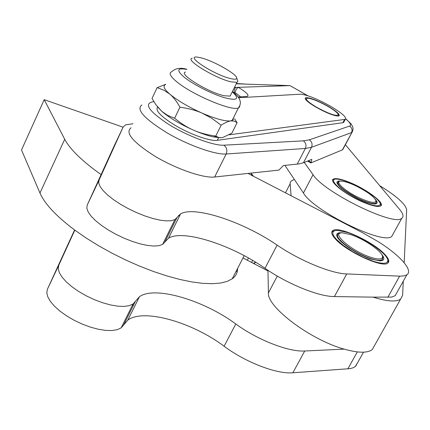 <?xml version="1.0" encoding="UTF-8"?>
<svg xmlns="http://www.w3.org/2000/svg" width="430" height="430" viewBox="0 0 430 430"><rect width="100%" height="100%" fill="white"/><g stroke="black" fill="none" stroke-linecap="round" stroke-linejoin="round"><path stroke-width="0.64" d="M132.972 123.759L125.544 124.861L123.087 127.135L99.024 180.159L98.728 182.992L100.099 186.512L103.098 190.587L107.634 195.032L113.515 199.66L120.497 204.266L128.269 208.636L136.471 212.571L144.738 215.892L152.688 218.451L159.96 220.138L166.254 220.891L171.301 220.697L174.908 219.579L180.605 213.866C194.65 205.556 243.509 221.955 277.135 245.127C299.774 260.65 331.304 273.598 346.752 273.942L400.335 276.167L404.458 275.797L406.882 274.77C413.612 270.389 399.706 255.044 377.986 241.52L362.71 232.791L247.981 173.424L278.936 170.087L283.37 165.534L298.984 163.921L303.44 162.755L311.487 147.291L305.343 148.457L226.164 153.999C215.322 154.907 188.286 145.345 166.845 132.746C144.131 118.605 135.821 109.338 141.911 104.947M334.68 238.145C331.525 234.388 330.917 231.851 332.863 230.539C338.813 225.728 374.342 242.283 385.269 254.882C388.87 258.876 389.709 261.617 387.79 263.106C382.48 268.422 344.629 250.679 334.68 238.145M307.837 95.75L290.019 85.613L236.226 83.802M305.66 98.669L306.219 98.846M229.265 134.81L345.252 119.357C346.935 117.406 341.925 112.977 330.213 106.059C316.679 98.604 306.714 94.648 300.317 94.197L238.542 97.75M218.601 137.729L217.317 140.32C210.367 141.599 189.329 134.063 173.956 124.635C160.428 116.089 155.015 110.252 157.719 107.134M365.312 203.051C347.676 196.22 328.004 181.224 333.454 179.068C335.873 177.966 341.087 179.004 349.09 182.18C366.075 188.829 385.726 203.476 380.652 205.986C378.411 207.142 373.299 206.163 365.312 203.051M133.558 304.875L132.177 305.692M201.025 57.83C213.382 60.78 237.457 74.438 236.731 78.147C236.64 79.383 234.613 79.534 230.641 78.599C214.119 74.901 183.744 54.959 197.741 57.179L201.025 57.83M192.21 58.265C184.314 59.458 215.468 78.459 231.141 81.867L236.946 82.345L237.849 81.318L237.414 80.093M185.588 72.025C177.579 73.498 208.545 92.611 224.288 95.761L230.136 96.105L230.98 94.406M316.303 107.344C307.772 102.259 304.198 99.067 305.574 97.766L306.278 97.615C310.901 97.916 318.168 100.797 328.079 106.253C336.599 111.295 340.232 114.514 338.985 115.912L338.426 116.057C333.97 115.912 326.596 113.004 316.303 107.344M338.668 115.761L338.308 114.67C336.712 116.551 329.676 114.197 317.211 107.613C307.305 101.679 304.22 98.54 307.955 98.191C312.454 98.83 318.872 101.432 327.208 105.995C333.981 109.897 337.679 112.794 338.308 114.67M253.474 176.268L251.012 173.096M252.27 175.639L250.835 173.113M340.071 233.27L338.453 233.791C332.218 236.495 354.169 253.485 370.988 258.661C376.642 260.462 380.367 260.811 382.173 259.709L382.953 257.688L382.55 256.468C382.727 259.489 378.889 259.79 371.031 257.382C351.708 251.416 329.353 231.716 342.737 232.893L350.783 234.64C363.947 238.86 382.098 251.249 382.55 256.468L382.953 257.688M381.2 260.795L382.496 259.44M343.043 232.909C338.646 232.291 336.55 233.108 336.744 235.371C336.851 240.768 356.916 254.619 371.396 259.123L379.69 260.859C384.63 260.768 385.14 258.398 381.227 253.754M347.827 232.592C364.361 237.908 387.145 253.442 387.774 260.075C388.021 263.891 383.205 264.294 373.315 261.279L363.226 257.242L352.697 251.674L343.301 245.406L336.427 239.381L334.25 236.736L333.019 234.468L332.766 232.651L333.481 231.345L335.131 230.582L337.641 230.389L347.827 232.592M387.989 262.961L388.172 261.273L387.747 259.946M220.617 137.793L212.963 136.831C207.405 135.574 201.009 133.386 193.763 130.274C200.106 133.037 207.432 134.972 215.742 136.068L218.951 137.616L222.439 137.627L231.845 133.214L237.091 122.711L234.194 121.072L230.759 120.905L233.13 119.852L233.452 117.852M165.631 84.414L164.276 85.403L164.072 86.973C164.464 88.79 166.405 91.203 169.893 94.202L164.066 90.289L157.17 87.634L165.679 84.307M157.17 87.634L152.032 98.416L155.768 104.517L161.701 111.262L157.38 106.678M169.893 94.202C177.816 100.744 188.571 107.054 202.159 113.144C215.602 118.873 225.132 121.459 230.759 120.905C228.319 121.244 225.11 122.674 221.138 125.194L211.689 118.234L202.159 113.144C195.806 110.338 188.404 108.36 179.955 107.21C176.784 101.528 173.43 97.191 169.893 94.202M193.763 130.274C180.208 124.254 169.522 117.917 161.701 111.262L167.528 115.321L174.618 118.234C181.025 123.534 187.41 127.543 193.763 130.274M215.742 136.068L221.138 125.194M234.543 118.728L237.091 122.711M174.618 118.234L179.955 107.21M334.4 230.802L332.567 231.426L331.761 232.232M382.942 256.022L382.614 256.613L382.942 256.022M337.62 234.92L337.185 236.731M237.629 268.363C237.656 272.674 235.855 276.157 232.221 278.817L227.18 281.397L220.531 283.053L212.345 283.714L202.724 283.348L191.812 281.924L179.804 279.446L166.91 275.942L153.386 271.464L139.503 266.095L125.549 259.93L111.821 253.103L98.615 245.756L86.199 238.048L74.825 230.141L58.781 265.192L58.217 268.556L59.292 272.566L61.995 277.054L66.231 281.833L71.831 286.686L78.566 291.411L86.129 295.775L94.181 299.586L102.351 302.666L110.273 304.886L117.589 306.149L123.98 306.418L129.188 305.692L133.01 304.021L139.422 296.743C154.671 285.574 203.444 300.033 235.796 323.973C257.575 339.99 288.788 352.106 304.736 350.998L344.21 349.133C358.217 353.062 367.569 353.202 372.272 349.552L374.546 345.5M267.96 270.293L267.976 270.981L243.004 257.978M284.923 165.378L294.33 179.423L291.228 180.965L290.089 182.809L291.067 195.72M304.268 162.422L313.035 174.688C323.715 192.151 394.009 226.669 401.744 218.322C403.937 216.752 403.275 213.839 399.76 209.593L345.36 144.706M393.154 233.904L391.784 236.387C383.684 245.417 313.69 211.119 303.429 193.016L294.33 179.423M307.622 161.062L310.809 162.954L342.409 149.866L343.57 148.092M396.944 292.507L395.159 295.695L391.617 297.082L373.063 297.141C387.054 301.473 396.24 302.129 400.62 299.113L402.614 295.319L403.286 281.193M404.157 262.719L406.662 209.878C405.753 204.298 396.831 196.263 379.9 185.781M344.21 349.133C310.471 339.894 266.869 306.896 268.406 292.916L267.976 270.981M308.375 160.761L311.11 162.379L310.809 162.954M311.11 162.379L311.874 159.482L311.589 159.46L303.44 162.755M238.446 87.473C237.043 87.822 235.898 89.51 235.017 92.52L234.049 92.644C234.243 89.494 234.93 87.742 236.113 87.387L290.019 85.613L307.547 95.653M344.134 121.48L343.597 122.507L342.866 122.717L217.317 140.32M247.981 173.424L214.64 177.015C203.637 178.359 176.617 169.135 155.359 156.482C132.859 142.239 124.764 132.671 131.064 127.78M174.908 219.579L162.594 244.407L158.917 245.691L153.822 246.046L147.501 245.433L140.212 243.875L132.268 241.413L124.033 238.166L115.874 234.269L108.161 229.9L101.254 225.255L95.455 220.558L91.009 216.016L88.096 211.818L86.817 208.152L87.193 205.158L113.009 148.452M162.594 244.407L168.501 238.225C182.906 229.061 231.743 244.885 264.993 268.288C287.38 283.961 318.813 296.662 334.411 296.571L373.063 297.141M133.01 304.021L121.19 327.837L117.315 329.66L112.063 330.536L105.64 330.401L98.314 329.256L90.407 327.128L82.259 324.113L74.25 320.334L66.747 315.969L60.082 311.223L54.556 306.3L50.401 301.435L47.784 296.834L46.789 292.696L47.429 289.18L74.589 229.964M357.776 362.425L355.234 366.596L352.928 367.849L349.939 368.639L292.857 372.783C276.78 374.288 245.659 362.399 224.111 346.247C192.119 322.102 143.378 308.181 127.801 320.13L121.19 327.837M178.493 215.414L179.622 215.849M101.098 174.607C82.135 161.1 70.009 149.317 64.715 139.272L44.209 99.669L21.5 149.995L39.968 193.022C44.747 203.922 56.362 216.295 74.825 230.141M44.209 99.669L123.071 127.178M375.32 203.965L376.003 203.067M339.377 181.439L338.26 181.766C336.771 185.05 343.371 190.592 358.061 198.38C367.231 202.675 373.154 204.282 375.831 203.191L376.368 201.901L376.121 201.159M358.405 197.44C343.903 190.549 333.605 180.466 341.398 181.121C344.935 181.363 349.956 183.035 356.448 186.147C367.741 191.941 374.267 196.838 376.019 200.848C375.53 203.718 369.655 202.584 358.405 197.44M341.065 181.116C338.179 180.74 336.808 181.267 336.953 182.691C338.147 186.201 343.978 190.888 354.438 196.736C362.995 201.213 369.612 203.637 374.293 203.997C377.637 203.992 377.997 202.46 375.368 199.402M380.824 205.669L380.743 204.755M359.948 187.523C372.014 194.22 378.857 199.692 380.475 203.938C379.298 207.857 370.472 205.701 353.992 197.483C337.491 188.775 328.133 178.407 336.883 179.095C342.404 179.552 350.095 182.363 359.948 187.523M333.852 179.563L332.696 180.277M376.293 200.557L376.062 200.982M376.051 200.944L376.271 200.536M337.674 182.621L337.303 183.68M253.485 263.434L255.56 262.16M236.64 270.276L237.543 270.029M247.331 260.231L248.486 258.011M236.366 83.522L246.621 84.151M297.194 164.152L305.343 148.457C306.59 145.351 305.923 142.814 303.338 140.852L309.261 139.841C311.965 141.75 312.707 144.233 311.487 147.291L351.52 132.612C352.611 129.924 351.966 127.748 349.579 126.081C351.622 125.211 350.332 122.829 345.709 118.938M186.9 69.294C180.621 67.403 175.548 68.225 171.683 71.756C168.63 72.944 170.108 76.105 176.117 81.248C190.995 94.229 232.06 111.671 238.408 107.898L239.585 106.995L239.757 105.608M232.27 91.8C240.074 99.094 237.408 101.045 224.261 97.637C211.565 93.853 192.479 84.054 183.83 76.889C176.252 70.165 177.251 67.682 186.835 69.434M313.035 174.688L303.429 193.016M290.03 184.008L285.456 192.812M277.302 276.087L268.406 292.916M309.261 139.841L349.579 126.081M352.616 131.129L342.409 149.866M238.505 87.467C247.105 92.713 249.846 95.723 246.723 96.492L237.989 96.981M153.908 101.679L153.171 101.716C143.539 103.533 148.646 111.053 168.485 124.27C187.491 136.1 213.71 145.899 223.885 145.184L303.338 140.852M305.359 98.712L306.289 99.249M240.456 96.626L235.017 92.52M223.885 145.184C226.798 147.458 227.556 150.398 226.164 153.999L214.64 177.015M234.479 87.328L236.113 87.387M344.521 119.556L342.866 122.717M251.572 262.44L252.636 260.397M112.956 148.565L123.087 127.135M87.193 205.158L99.024 180.159M176.966 217.585L164.792 242.111M277.135 245.127L264.993 268.288M346.752 273.942L334.411 296.571M399.637 276.146L387.79 297.356M47.429 289.18L58.781 265.192M135.321 301.473L123.646 324.978M235.796 323.973L224.111 346.247M304.736 350.998L292.857 372.783M357.314 351.912L347.838 368.881M39.968 193.022L64.715 139.272M332.863 230.539L332.277 231.636M253.748 263.574L255.802 262.305M235.844 271.814L237.312 271.405M333.454 179.068L332.96 179.998M236.731 78.147L237.849 81.318M305.166 98.556L305.574 97.766M381.722 260.521L382.173 259.709M387.774 260.075L388.172 261.295M232.103 120.55L238.408 107.898C242.305 102.856 240.316 97.422 232.453 91.601M212.963 136.831L216.618 136.67M337.163 236.591L336.744 235.371M236.946 82.345L230.136 96.105M401.744 218.322L391.784 236.387M400.62 299.113L372.272 349.552M342.71 149.715L352.509 131.376L353.078 129.097L352.772 126.904L351.127 123.947L345.768 118.777M345.252 119.357L343.597 122.507M180.605 213.866L168.501 238.225M406.882 274.77L395.159 295.695M139.422 296.743L127.801 320.13M363.517 352.181L355.61 366.29M232.221 278.817L244.202 255.662M375.449 203.89L375.831 203.191M380.475 203.938L380.819 204.992M337.26 183.599L336.953 182.691M376.019 200.848L376.368 201.901"/></g></svg>
